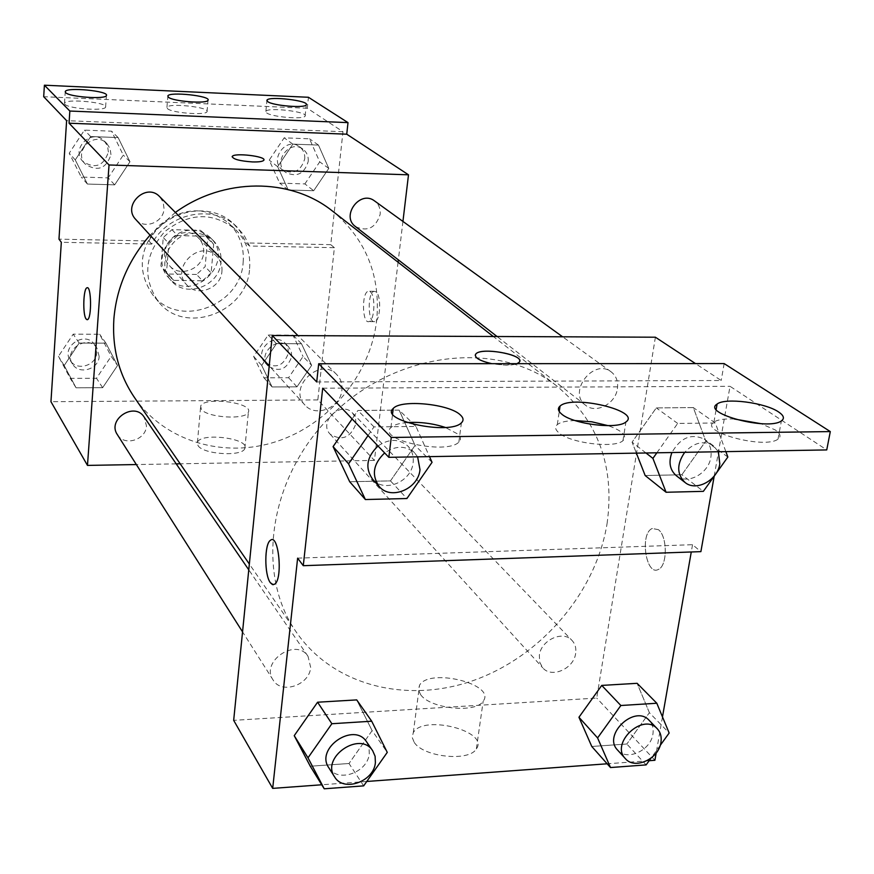 <?xml version="1.0" encoding="UTF-8"?>
<svg xmlns="http://www.w3.org/2000/svg" width="874" height="874" viewBox="0 0 874 874"><rect width="100%" height="100%" fill="white"/><g stroke="black" fill="none" stroke-linecap="round" stroke-linejoin="round"><path stroke-width="0.66" stroke-dasharray="4.37 3.28" d="M221.93 271.301C222.357 265.434 220.598 260.452 216.665 256.355C200.332 238.569 169.72 267.739 186.741 284.869C197.218 297.542 221.155 288.245 221.93 271.301M203.642 252.542C204.035 246.839 202.309 241.989 198.464 237.99C182.535 220.652 152.874 248.915 169.469 265.63C179.683 277.987 202.943 269.028 203.642 252.542M196.574 274.447L168.267 274.032L163.984 270.252L160.947 265.991L163.263 237.499L171.927 229.665L200.419 230.299L203.347 232.735L207.641 238.427L205.139 266.701L196.574 274.447L202.462 280.783L173.882 280.39L168.267 274.032M171.927 229.665L177.63 235.609L206.384 236.22L200.419 230.299M207.641 238.427L213.66 244.414L211.115 272.95L205.139 266.701M213.66 244.414L209.334 238.678L206.384 236.22M177.63 235.609L168.868 243.529L163.263 237.499M173.882 280.39L169.567 276.588L166.508 272.284L168.868 243.529M202.462 280.783L211.115 272.95M192.531 230.288C199.501 230.539 205.423 232.976 210.306 237.619C236.843 261.796 191.384 305.113 168.453 277.495C152.273 261.097 168.704 228.649 192.531 230.288M195.492 233.271C171.555 231.632 155.037 264.254 171.282 280.718C185.976 298.842 219.909 285.885 220.991 261.916C221.592 253.536 219.046 246.435 213.354 240.623C208.449 235.969 202.506 233.522 195.492 233.271M166.508 272.284L160.947 265.991M243.158 262.298C244.316 246.643 239.421 233.511 228.475 222.892C205.936 205.947 182.764 206.887 158.937 225.721C138.999 248.598 136.956 271.683 152.841 294.964C178.853 328.843 241.038 305.878 243.158 262.298M249.603 268.58C250.794 252.794 245.867 239.542 234.822 228.824C212.098 211.748 188.697 212.721 164.629 231.752C144.461 254.88 142.386 278.183 158.402 301.661C184.622 335.824 247.418 312.575 249.603 268.58M398.063 262.222L374.422 460.412L317.83 399.921L334.392 247.681L249.494 246.009L244.207 235.51L236.592 226.617C213.343 203.751 167.874 212.775 151.748 244.075L61.322 242.284M317.83 399.921L50.954 401.701M311.636 365.354L296.974 386.832L272.087 386.942L261.697 365.387L276.457 343.668L301.497 343.744L311.636 365.354L296.974 386.832L272.087 386.942L261.697 365.387L276.457 343.668L301.497 343.744L311.636 365.354L303.038 356.516L288.573 377.732L263.959 377.808L253.657 356.472L268.22 335.015L292.987 335.124L303.038 356.516M117.542 365.496L102.662 387.695L76.071 387.805L64.173 365.529L79.152 343.078L105.929 343.154L117.542 365.496L102.662 387.695L76.071 387.805L64.173 365.529L79.152 343.078L105.929 343.154L117.542 365.496L111.173 356.363L96.49 378.278L70.215 378.355L58.449 356.319L73.219 334.141L99.669 334.261L111.173 356.363M376.06 291.883L374.116 291.315C367.167 292.2 367.812 324.046 374.728 321.665C380.43 321.086 381.588 295.696 376.06 291.883M334.392 247.681L330.754 244.665L342.969 131.712L307.309 108.256L308.435 97.276M402.936 221.428L398.347 259.862M355.969 423.628L355.434 417.848L352.55 413.041C341.068 400.161 317.928 422.033 330.175 434.203C342.051 441.272 350.649 437.743 355.969 423.628M355.565 226.65C367.572 232.014 375.765 227.906 380.157 214.338C380.638 208.635 378.759 204.155 374.509 200.9M374.422 460.412L180.175 463.788M176.209 463.865L136.344 464.553M135.841 219.56C144.439 229.764 163.558 222.411 164.05 208.766L163.176 202.145L159.625 196.595M117.389 434.684C124.217 446.647 146.024 440.004 146.461 425.911L144.123 417.018M134.913 398.173C165.481 441.84 224.585 458.763 276.905 441.392C329.279 424.054 370.259 374.728 376.628 320.824C380.846 276.304 366.348 239.891 333.125 211.584M175.39 212.426L150.044 235.139M198.037 445.642C203.281 454.546 242.874 456.851 244.84 448.395C249.898 438.311 200.113 432.117 197.415 442.484L198.037 445.642M201.315 409.207L200.659 406.192C203.336 396.304 253.416 402.499 248.391 412.102C246.446 420.165 206.625 417.75 201.315 409.207M232.123 156.807C233.708 159.418 240.514 161.133 252.52 161.941C258.966 162.094 262.735 161.537 263.828 160.259L263.828 160.259M370.303 291.818C375.787 295.631 374.651 321.042 368.97 321.621C362.109 324.014 361.475 292.135 368.369 291.239L370.303 291.818M87.127 319.731L87.444 319.676C91.704 318.802 91.552 286.901 87.28 287.743M249.494 246.009L246.239 242.95L240.022 231.129L233.391 223.646C210.23 200.878 164.989 209.836 148.951 240.973L58.973 239.148M330.754 244.665L246.239 242.95M307.309 108.256L43.7 96.708M151.748 244.075L148.951 240.973M114.68 184.851L87.411 184.043L75.262 159.92L90.667 136.541L118.121 137.568L129.975 161.745L114.68 184.851L87.411 184.043L75.262 159.92L90.667 136.541L118.121 137.568L129.975 161.745L114.68 184.851L108.179 177.881L81.249 177.051L69.232 153.212L84.417 130.128L111.533 131.176L123.278 155.08L108.179 177.881M313.7 190.729L288.234 189.975L277.67 166.705L292.845 144.123L318.475 145.084L328.777 168.409L313.7 190.729L288.234 189.975L277.67 166.705L292.845 144.123L318.475 145.084L328.777 168.409L313.7 190.729L304.873 183.911L279.691 183.136L269.214 160.128L284.17 137.83L309.516 138.802L319.731 161.876L304.873 183.911M342.969 131.712L66.621 120.667M266.625 112.866C271.606 117.05 304.032 119.705 305.124 116.045C308.653 111.774 267.531 106.912 265.882 111.391L266.625 112.866M64.851 104.246C68.281 108.78 105.011 111.348 105.59 107.12C108.54 102.455 65.484 98.347 64.512 103.208L64.851 104.246M167.458 108.638C171.719 112.986 206.166 115.608 207.029 111.664C210.295 107.196 168.267 102.684 166.934 107.36L167.458 108.638M607.069 523.624C614.99 466.53 598.122 420.569 556.465 385.74C498.661 340.336 398.948 350.605 334.261 412.714C269.116 474.331 254.214 573.3 296.952 633.06C334.545 686.593 408.868 704.247 475.543 679.732C542.284 655.238 596.079 591.731 607.069 523.624M575.66 653.359C573.934 668.676 551.658 678.595 542.809 667.889L539.695 662.208L539.345 655.281C540.962 640.074 562.976 630.045 571.935 640.347C575.147 643.788 576.392 648.126 575.66 653.359M341.898 390.066C342.477 383.904 340.74 378.737 336.687 374.542C319.906 356.341 287.36 387.739 304.993 405.11C315.743 417.903 340.707 407.655 341.898 390.066M617.415 388.679C618.333 381.414 616.214 375.776 611.046 371.778C593.348 357.903 567.215 392.601 585.7 405.339C596.068 414.058 615.613 403.755 617.415 388.679M310.674 667.408L308.03 656.33C296.111 637.201 260.048 661.64 273.125 680.038C281.461 694.71 309.571 685.161 310.674 667.408M655.391 337.211L596.713 698.064L233.675 720.351M516.927 363.671L506.254 365.146L491.865 363.682M316.716 381.96L721.192 380.507L695.496 363.595M658.406 529.666L652.244 528.497C639.549 533.315 645.93 576.469 658.395 569.433C667.539 565.97 667.55 536.33 658.406 529.666C667.528 536.33 667.528 565.97 658.384 569.444C645.919 576.469 639.539 533.315 652.233 528.508L658.384 529.666M654.91 760.282L596.713 698.064M724.153 363.584L721.192 380.507M714.189 476.188L730.019 386.308L826.738 449.924M297.63 558.147L692.536 544.699L700.893 551.636M692.536 544.699L691.268 551.975M662.481 716.92L656.177 752.995M372.116 730.631L356.712 699.899L372.116 730.631L349.01 763.505L372.116 730.631L387.269 752.383M310.259 766.225L349.01 763.505L310.259 766.225M649.393 712.692L637.113 683.315L649.393 712.692L626.844 744.014L649.393 712.692L669.156 733.013M591.774 746.472L626.844 744.014L591.774 746.472M649.164 760.708L607.168 763.789M366.774 781.465L321.741 784.776M414.265 742.441C423.475 757.168 469.251 761.942 476.352 748.909C489.757 731.145 423.103 714.2 413.304 732.641L412.167 737.361L414.265 742.441M273.289 584.717L274.709 584.171C283.121 578.905 278.675 533.096 270.514 540.263M420.591 694.611L418.438 689.728L419.553 685.194C429.298 667.55 496.563 684.167 483.18 701.156C476.112 713.621 429.964 708.803 420.591 694.611M475.205 355.161C477.783 360.765 488.14 364.097 506.254 365.157C512.732 365.103 516.971 364.207 518.948 362.481L519.68 361.17M693.322 407.59L656.298 407.907L632.077 442.178L636.381 453.136L632.077 442.178L656.298 407.907L693.322 407.59L705.799 441.086L693.322 407.59L715.314 422.994L725.857 451.629M681.851 474.757L705.799 441.086L681.851 474.757L645.165 475.532L681.851 474.757L703.362 491.352M399.134 410.125L357.936 410.474L352.113 418.941L357.936 410.474L399.134 410.125L415.052 445.412L399.134 410.125L411.72 422.328M390.47 480.886L415.052 445.412L390.47 480.886L349.698 481.738L390.47 480.886L406.913 498.53M322.703 388.209L730.019 386.308M575.103 420.569C566.407 420.755 560.474 422.098 557.306 424.611C554.695 426.938 555.208 429.658 558.836 432.772C569.935 443.118 614.597 448.657 622.944 440.704C627.499 435.875 622.583 430.86 608.173 425.66M407.109 422.546C399.079 423.224 393.682 424.906 390.929 427.572C376.508 439.862 446.975 455.146 458.85 442.102C461.297 439.688 460.98 437.022 457.9 434.083L445.347 427.441M734.357 419.007C724.448 418.591 717.641 419.607 713.949 422.066C698.206 431.548 764.684 449.553 778.013 439.141C781.389 436.629 780.471 433.57 775.271 429.964L760.926 423.672M660.209 745.413L650.988 758.173M617.667 750.154C626.92 761.385 650.813 750.46 652.911 734.138C653.774 728.566 652.528 723.967 649.164 720.351M646.126 764.892L626.844 744.014M328.799 767.743C337.582 783.257 367.888 772.572 369.287 753.617L368.992 747.336L366.577 741.829M363.671 785.868L349.01 763.505M656.877 452.798L677.678 423.431L715.314 422.994M676.4 475.773C687.401 485.037 708.606 473.642 710.846 457.342C711.982 449.476 709.808 443.424 704.324 439.174C691.345 433.133 680.529 437.59 671.898 452.535M645.962 452.972L632.077 442.178M677.678 423.431L656.298 407.907M727.845 457.036L705.799 441.086M718.384 451.76L713.282 445.642C703.57 440.245 694.054 442.473 684.713 452.328M368.03 435.569L373.985 426.916L415.958 426.436L429.495 456.632M372.827 479.509C384.331 493.231 411.578 481.76 413.118 462.663C413.828 455.977 412.015 450.383 407.677 445.893C398.817 438.573 388.93 438.617 378.016 446.002M373.985 426.916L357.936 410.474M415.958 426.436L414.003 424.546M432.051 462.324L415.052 445.412M417.619 456.829L414.527 452.776C405.612 445.412 395.649 445.467 384.636 452.929M291.785 356.505L291.217 351.162L288.507 346.694C277.79 334.687 256.694 354.626 268.1 365.988C279.134 372.652 287.022 369.483 291.785 356.505M261.697 365.387L253.657 356.472M276.457 343.668L268.22 335.015M301.497 343.744L292.987 335.124M296.974 386.832L288.573 377.732M272.087 386.942L263.959 377.808M288.453 353.03L287.896 347.699L285.197 343.264C274.512 331.29 253.515 351.13 264.888 362.448C275.867 369.09 283.722 365.944 288.453 353.03M99.155 356.352L96.948 348.136C87.87 333.693 62.753 350.124 72.586 364.108C78.933 375.197 98.871 369.32 99.155 356.352M64.173 365.529L58.449 356.319M79.152 343.078L73.219 334.141M105.929 343.154L99.669 334.261M102.662 387.695L96.49 378.278M76.071 387.805L70.215 378.355M96.708 352.757L94.512 344.575C85.466 330.197 60.481 346.541 70.27 360.459C76.595 371.505 96.435 365.671 96.708 352.757M308.227 161.472C308.598 156.282 306.829 152.174 302.907 149.159C289.512 138.737 271.967 162.826 285.853 172.517C296.898 177.52 304.36 173.839 308.227 161.472M277.67 166.705L269.214 160.128M292.845 144.123L284.17 137.83M318.475 145.084L309.516 138.802M328.777 168.409L319.731 161.876M288.234 189.975L279.691 183.136M304.72 158.904C305.092 153.726 303.322 149.651 299.421 146.646C286.082 136.268 268.635 160.237 282.466 169.884C293.467 174.866 300.885 171.206 304.72 158.904M110.965 154.654L110.113 148.624L106.847 143.544C94.523 130.27 72.564 151.475 85.412 164.246C97.713 171.927 106.224 168.726 110.965 154.654M75.262 159.92L69.232 153.212M90.667 136.541L84.417 130.128M118.121 137.568L111.533 131.176M129.975 161.745L123.278 155.08M87.411 184.043L81.249 177.051M108.387 152.032L107.546 146.024L104.29 140.976C92.021 127.757 70.182 148.853 82.964 161.559C95.211 169.217 103.678 166.038 108.387 152.032M169.469 265.63L186.741 284.869M198.464 237.99L216.665 256.355M213.354 240.623L210.306 237.619M171.282 280.718L168.453 277.495M169.567 276.588L163.984 270.252M209.334 238.678L203.347 232.735M234.822 228.824L228.475 222.892M158.402 301.661L152.841 294.964M244.84 448.395L248.391 412.102M197.415 442.484L200.659 406.192M374.116 291.315L368.369 291.239M374.728 321.665L368.97 321.621M236.592 226.617L233.391 223.646M207.029 111.664L208.023 100.259M166.934 107.36L167.808 96.457M105.59 107.12L106.41 95.517M64.512 103.208L65.222 92.01M305.124 116.045L306.271 104.836M265.882 111.391L266.898 100.761M556.465 385.74L493.318 336.501M296.952 633.06L249.352 564.058M330.175 434.203L542.809 667.889M352.55 413.041L571.935 640.347M336.687 374.542L297.968 335.638M304.993 405.11L269.225 365.867M611.046 371.778L562.627 336.807M585.7 405.339L497.055 336.512M308.03 656.33L248.773 569.815M273.125 680.038L242.546 631.869M476.352 748.909L483.18 701.156M413.304 732.641L419.553 685.194M778.013 439.141L781.389 420.918M713.949 422.066L716.167 409.371M458.85 442.102L461.406 422.83M390.929 427.572L392.601 413.806M622.944 440.704L625.937 421.967M557.306 424.611L559.251 411.545M713.282 445.642L704.324 439.174M414.527 452.776L407.677 445.893M288.507 346.694L285.197 343.264M268.1 365.988L264.888 362.448M96.948 348.136L94.512 344.575M72.586 364.108L70.27 360.459M302.907 149.159L299.421 146.646M285.853 172.517L282.466 169.884M106.847 143.544L104.29 140.976M85.412 164.246L82.964 161.559"/><path stroke-width="1.31" d="M136.344 464.553L87.476 465.405L50.954 401.701L61.322 242.284L58.973 239.148L66.621 120.667L43.7 96.708L44.399 85.204L69.844 111.042L69.057 123.201L346.738 134.192L348.005 122.622L69.844 111.042M44.399 85.204L308.435 97.276L348.005 122.622M87.476 465.405L109.031 164.978L408.497 174.811L346.738 134.192M408.497 174.811L402.936 221.428M398.347 259.862L398.063 262.222M562.627 336.807L374.509 200.9C360.022 189.603 340.51 216.173 355.565 226.65L497.055 336.512M180.175 463.788L176.209 463.865M297.968 335.638L159.625 196.595C146.198 182.109 121.814 205.652 135.841 219.56L269.225 365.867M248.773 569.815L144.123 417.018C134.345 401.428 106.759 419.618 117.389 434.684L242.546 631.869M150.044 235.139C128.554 259.895 116.504 287.83 113.871 318.955C112.036 348.65 119.05 375.055 134.913 398.173L249.352 564.058M333.125 211.584L331.803 210.547C290.266 177.597 223.536 177.509 175.39 212.426M252.52 161.93C239.749 161.024 232.976 159.21 232.222 156.512C233.773 152.447 266.909 156.359 263.828 160.248C262.735 161.526 258.966 162.083 252.52 161.93M109.031 164.978L69.057 123.201M87.28 287.743L86.996 287.797C83.303 288.42 82.571 314.782 86.111 319.021C82.56 314.782 83.292 288.42 86.985 287.797C91.409 285.285 91.879 318.693 87.433 319.676L86.1 319.021L87.127 319.731M263.828 160.259C266.909 156.37 233.773 152.458 232.222 156.522L232.123 156.807M267.706 101.624C272.699 105.71 305.179 108.398 306.271 104.836C309.789 100.696 268.591 95.834 266.952 100.193L267.706 101.624M65.605 92.6C69.046 97.014 105.841 99.625 106.41 95.517C109.348 90.994 66.227 86.854 65.255 91.584L65.605 92.6M168.376 97.189C172.648 101.428 207.16 104.093 208.023 100.259C211.268 95.932 169.174 91.409 167.841 95.954L168.376 97.189M321.741 784.776L272.688 788.381L233.675 720.351L272.262 335.518L655.391 337.211L695.496 363.595M491.865 363.682C479.16 360.743 473.828 357.488 475.871 353.904C481.902 346.541 527.262 355.489 518.948 362.47L516.927 363.671M272.688 788.381L297.63 558.147L303.278 565.697L322.703 388.209L388.843 457.321L391.257 437.459L318.682 363.759L316.716 381.96L272.262 335.518M388.843 457.321L826.738 449.924L830.3 431.581L724.153 363.584L318.682 363.759M303.278 565.697L700.893 551.636L714.189 476.188M691.268 551.975L662.481 716.92M656.177 752.995L654.91 760.282L649.164 760.708M294.232 735.668L310.259 766.225L294.232 735.668L317.59 702.215L294.232 735.668L307.998 757.824L331.869 723.727L371.701 721.214L387.269 752.383L363.671 785.868L324.232 788.796L307.998 757.824M356.712 699.899L317.59 702.215L356.712 699.899L371.701 721.214M578.949 717.259L591.774 746.472L578.949 717.259L601.738 685.413L578.949 717.259L597.587 737.929L620.868 705.504L656.811 703.242L669.156 733.013L660.209 745.413M637.113 683.315L601.738 685.413L637.113 683.315L656.811 703.242M607.168 763.789L366.774 781.465M270.492 540.263L270.514 540.263C264.363 543.683 264.254 574.972 270.361 582.729C264.232 574.972 264.341 543.683 270.492 540.263C278.653 533.096 283.11 578.916 274.687 584.171L272.513 584.608L270.339 582.729L273.289 584.717M519.68 361.17C521.723 353.97 481.093 347.284 475.871 353.915L475.205 355.161M391.257 437.459L830.3 431.581M561.621 414.047C572.798 424.163 617.601 429.702 625.937 421.967C641.833 411.009 572.077 394.436 560.059 406.082C557.459 408.344 557.983 410.998 561.621 414.047M460.423 415.008C449.487 403.908 400.882 399.156 393.245 408.464C378.824 420.405 449.542 435.525 461.406 422.83C463.854 420.492 463.526 417.881 460.423 415.008M778.603 411.971C765.209 402.586 724.961 397.441 717.095 404.072C701.352 413.271 768.093 431.024 781.389 420.918C784.765 418.482 783.836 415.5 778.603 411.971M636.381 453.136L645.165 475.532L636.381 453.136M333.081 446.625L349.698 481.738L333.081 446.625L352.113 418.941L333.081 446.625L348.551 463.821L368.03 435.569M608.173 425.66L591.818 421.803L575.103 420.569M445.347 427.441C432.892 423.398 420.154 421.771 407.109 422.546M760.926 423.672L734.357 419.007M650.988 758.173L646.126 764.892L610.5 767.547L597.587 737.929M657.182 728.665L649.164 720.351C634.83 704.094 602.175 734.979 617.667 750.154L625.434 758.698C634.721 769.972 658.788 758.938 660.919 742.518C661.804 736.913 660.558 732.292 657.182 728.665C642.783 712.321 609.877 743.457 625.434 758.698M620.868 705.504L601.738 685.413M610.5 767.547L591.774 746.472M372.685 750.744L366.577 741.829C354.014 721.585 314.946 748.319 328.799 767.743L334.6 776.888C343.438 792.489 373.963 781.684 375.394 762.598L375.11 756.283L372.685 750.744C360.055 730.391 320.671 757.354 334.6 776.888M331.869 723.727L317.59 702.215M324.232 788.796L310.259 766.225M725.857 451.629L727.845 457.036L703.362 491.352L666.075 492.259L652.911 458.38L656.877 452.798M671.898 452.535C668.359 462.313 669.855 470.048 676.4 475.773L684.91 482.382M652.911 458.38L645.962 452.972M666.075 492.259L645.165 475.532M684.713 452.328C676.607 464.236 676.738 474.298 685.107 482.524C696.163 491.844 717.521 480.339 719.805 463.93L718.384 451.76M429.495 456.632L432.051 462.324L406.913 498.53L365.376 499.535L348.551 463.821M378.016 446.002C366.567 457.058 364.829 468.224 372.827 479.509L379.163 486.468M414.003 424.546L411.72 422.328M365.376 499.535L349.698 481.738M384.636 452.929C373.089 464.072 371.33 475.325 379.36 486.687C390.94 500.485 418.406 488.905 419.99 469.666L417.619 456.829M266.898 100.761L266.952 100.193M493.318 336.501L331.803 210.547M716.167 409.371L717.095 404.072M392.601 413.806L393.245 408.464M559.251 411.545L560.059 406.082"/></g></svg>
